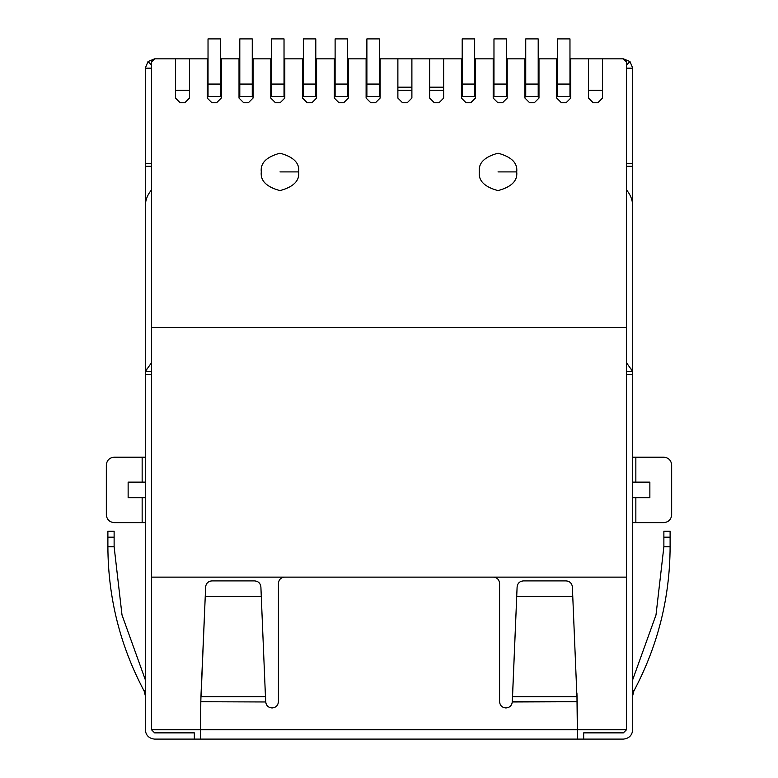 <?xml version="1.0" encoding="UTF-8"?>
<svg xmlns="http://www.w3.org/2000/svg" width="778" height="778" viewBox="0 0 778 778"><rect width="100%" height="100%" fill="white"/><g stroke="black" fill="none" stroke-linecap="round" stroke-linejoin="round"><path stroke-width="1.17" d="M366.107 87.175L366.885 87.175L366.107 87.175M379.343 87.175L380.121 87.175L379.343 87.175M380.121 58.836L379.343 58.836L380.121 58.836L380.121 98.077L375.453 102.754L370.775 102.754L366.107 98.077L366.107 58.836L347.572 58.836L348.349 58.836L348.349 98.077L343.681 102.754L339.004 102.754L334.336 98.077L334.336 58.836L315.8 58.836L316.578 58.836L316.578 98.077L311.91 102.754L307.242 102.754L302.564 98.077L302.564 58.836L284.028 58.836L284.806 58.836L284.806 98.077L280.138 102.754L275.47 102.754L270.793 98.077L270.793 58.836L252.266 58.836L253.044 58.836L253.044 98.077L248.367 102.754L243.699 102.754L239.021 98.077L239.021 58.836L220.495 58.836L221.273 58.836L221.273 98.077L216.595 102.754L211.927 102.754L207.249 98.077L207.249 58.836L154.618 58.836L151.496 61.948L151.496 327.635L626.504 327.635L626.504 61.948L623.382 58.836L602.522 58.836L602.522 98.077L597.844 102.754L593.176 102.754L588.499 98.077L588.499 58.836L570.751 58.836L570.751 98.077L566.073 102.754L561.405 102.754L556.727 98.077L556.727 58.836L538.979 58.836L538.979 98.077L534.301 102.754L529.633 102.754L524.956 98.077L524.956 58.836L507.207 58.836L507.207 98.077L502.53 102.754L497.862 102.754L493.194 98.077L493.194 58.836L475.436 58.836L475.436 98.077L470.758 102.754L466.09 102.754L461.422 98.077L461.422 58.836L443.664 58.836L443.664 98.077L438.996 102.754L434.319 102.754L429.651 98.077L429.651 58.836L411.893 58.836L411.893 98.077L407.225 102.754L402.547 102.754L397.879 98.077L397.879 58.836L380.121 58.836L462.2 58.836L461.422 58.836L461.422 98.077L466.09 102.754L470.758 102.754L475.436 98.077L475.436 58.836L493.972 58.836L493.194 58.836L493.194 98.077L497.862 102.754L502.53 102.754L507.207 98.077L507.207 58.836L525.734 58.836L524.956 58.836L524.956 98.077L529.633 102.754L534.301 102.754L538.979 98.077L538.979 58.836L557.505 58.836L556.727 58.836L556.727 98.077L561.405 102.754L566.073 102.754L570.751 98.077L570.751 58.836L623.382 58.836L626.504 61.948L626.504 577.13L626.504 327.635L151.496 327.635L151.496 577.13L626.504 577.13L151.496 577.13L151.496 61.948L154.618 58.836L189.501 58.836L189.501 98.077L184.824 102.754L180.156 102.754L175.478 98.077L175.478 58.836L175.478 98.077L180.156 102.754L184.824 102.754L189.501 98.077L189.501 58.836L208.027 58.836L207.249 58.836L207.249 98.077L211.927 102.754L216.595 102.754L221.273 98.077L221.273 58.836L239.799 58.836L239.021 58.836L239.021 98.077L243.699 102.754L248.367 102.754L253.044 98.077L253.044 58.836L271.571 58.836L270.793 58.836L270.793 98.077L275.47 102.754L280.138 102.754L284.806 98.077L284.806 58.836L303.342 58.836L302.564 58.836L302.564 98.077L307.242 102.754L311.91 102.754L316.578 98.077L316.578 58.836L335.114 58.836L334.336 58.836L334.336 98.077L339.004 102.754L343.681 102.754L348.349 98.077L348.349 58.836L366.885 58.836L366.107 58.836L366.107 98.077L370.775 102.754L375.453 102.754L380.121 98.077L380.121 58.836M366.885 90.297L366.107 90.297L366.885 90.297M379.343 90.297L380.121 90.297L379.343 90.297M334.336 87.175L335.114 87.175L334.336 87.175M347.572 87.175L348.349 87.175L347.572 87.175M335.114 90.297L334.336 90.297L335.114 90.297M347.572 90.297L348.349 90.297L347.572 90.297M538.979 90.297L538.201 90.297L538.979 90.297M525.734 87.175L524.956 87.175L525.734 87.175M524.956 90.297L525.734 90.297L524.956 90.297M475.436 90.297L474.658 90.297L475.436 90.297M462.2 87.175L461.422 87.175L462.2 87.175M461.422 90.297L462.2 90.297L461.422 90.297M239.021 87.175L239.799 87.175L239.021 87.175M252.266 87.175L253.044 87.175L252.266 87.175M239.799 90.297L239.021 90.297L239.799 90.297M252.266 90.297L253.044 90.297L252.266 90.297M557.505 90.297L556.727 90.297L557.505 90.297M569.973 90.297L570.751 90.297L569.973 90.297M570.751 87.175L569.973 87.175L570.751 87.175M507.207 90.297L506.429 90.297L507.207 90.297M493.972 87.175L493.194 87.175L493.972 87.175M493.194 90.297L493.972 90.297L493.194 90.297M303.342 90.297L302.564 90.297L303.342 90.297M315.8 90.297L316.578 90.297L315.8 90.297M316.578 87.175L315.8 87.175L316.578 87.175M271.571 90.297L270.793 90.297L271.571 90.297M284.028 90.297L284.806 90.297L284.028 90.297M284.806 87.175L284.028 87.175L284.806 87.175M221.273 90.297L220.495 90.297L221.273 90.297M208.027 87.175L207.249 87.175L208.027 87.175M207.249 90.297L208.027 90.297L207.249 90.297M220.495 87.175L221.273 87.175L220.495 87.175M175.478 90.297L189.501 90.297L175.478 90.297M302.564 87.175L303.342 87.175L302.564 87.175M270.793 87.175L271.571 87.175L270.793 87.175M474.658 58.836L475.436 58.836L474.658 58.836M506.429 58.836L507.207 58.836L506.429 58.836M538.201 58.836L538.979 58.836L538.201 58.836M569.973 58.836L570.751 58.836L569.973 58.836M572.754 596.463L516.718 596.463L512.546 696.641L516.718 596.463L512.546 696.641L576.926 696.641L572.365 586.875L576.926 696.641L512.546 696.641L512.284 701.727L577.188 701.727L576.926 693.247L577.441 739.1L623.382 739.1L583.675 739.1L583.675 732.866L623.382 732.866L583.675 732.866L583.675 739.1L154.618 739.1L194.325 739.1L194.325 732.866L154.618 732.866L194.325 732.866L194.325 739.1L200.559 739.1L200.559 729.754L151.496 729.754L200.559 729.754L200.812 701.727L200.559 729.754L626.504 729.754L577.441 729.754L577.188 701.727L512.274 701.97L516.718 596.463L572.754 596.463L572.365 586.875C571.859 583.247 569.788 581.254 566.141 580.894L523.331 580.894C519.694 581.254 517.613 583.247 517.107 586.875L516.718 596.463L517.107 586.875C517.613 583.247 519.694 581.254 523.331 580.894M261.291 171.899C260.231 163.069 266.465 156.835 279.983 153.208C293.501 156.835 299.734 163.069 298.674 171.899C299.734 180.739 293.501 186.963 279.983 190.591C266.465 186.963 260.231 180.739 261.291 171.899C260.231 180.739 266.465 186.963 279.983 190.591C293.501 186.963 299.734 180.739 298.674 171.899C299.734 163.069 293.501 156.835 279.983 153.208C266.465 156.835 260.231 163.069 261.291 171.899M479.326 171.899C478.266 163.069 484.5 156.835 498.017 153.208C511.535 156.835 517.769 163.069 516.709 171.899C517.769 180.739 511.535 186.963 498.017 190.591C484.5 186.963 478.266 180.739 479.326 171.899C478.266 180.739 484.5 186.963 498.017 190.591C511.535 186.963 517.769 180.739 516.709 171.899C517.769 163.069 511.535 156.835 498.017 153.208C484.5 156.835 478.266 163.069 479.326 171.899M298.674 171.899L279.983 171.899L298.674 171.899M516.709 171.899L498.017 171.899L516.709 171.899M411.893 98.077L411.893 58.836L397.879 58.836L397.879 98.077L402.547 102.754L407.225 102.754L411.893 98.077M397.879 87.175L411.893 87.175L397.879 87.175M443.664 98.077L443.664 58.836L429.651 58.836L429.651 98.077L434.319 102.754L438.996 102.754L443.664 98.077M429.651 87.175L443.664 87.175L429.651 87.175M474.658 87.175L475.436 87.175L474.658 87.175M506.429 87.175L507.207 87.175L506.429 87.175M538.201 87.175L538.979 87.175L538.201 87.175M556.727 87.175L557.505 87.175L556.727 87.175M588.499 58.836L588.499 98.077L593.176 102.754L597.844 102.754L602.522 98.077L602.522 58.836L588.499 58.836M588.499 90.297L602.522 90.297L588.499 90.297M443.664 90.297L429.651 90.297L443.664 90.297M411.893 90.297L397.879 90.297L411.893 90.297M208.027 38.9L220.495 38.9L220.495 96.521L220.495 38.9L208.027 38.9L208.027 84.063L208.027 38.9M208.027 96.521L208.027 84.063L220.495 84.063L208.027 84.063L208.027 96.521L220.495 96.521L208.027 96.521M271.571 38.9L284.028 38.9L284.028 96.521L284.028 38.9L271.571 38.9L271.571 84.063L284.028 84.063L271.571 84.063L271.571 38.9M271.571 96.521L271.571 84.063L271.571 96.521L284.028 96.521L271.571 96.521M303.342 38.9L315.8 38.9L315.8 96.521L315.8 38.9L303.342 38.9L303.342 84.063L315.8 84.063L303.342 84.063L303.342 38.9M303.342 96.521L303.342 84.063L303.342 96.521L315.8 96.521L303.342 96.521M493.972 96.521L493.972 38.9L506.429 38.9L506.429 96.521L493.972 96.521L506.429 96.521L506.429 84.063L493.972 84.063L493.972 96.521M506.429 84.063L506.429 38.9L493.972 38.9L493.972 84.063L506.429 84.063M569.973 38.9L569.973 96.521L557.505 96.521L557.505 38.9L569.973 38.9L557.505 38.9L557.505 96.521L569.973 96.521L569.973 84.063L557.505 84.063L569.973 84.063L569.973 38.9M239.799 38.9L252.266 38.9L252.266 96.521L239.799 96.521L239.799 38.9L239.799 96.521L252.266 96.521L252.266 84.063L239.799 84.063L252.266 84.063L252.266 38.9L239.799 38.9M462.2 96.521L462.2 38.9L474.658 38.9L474.658 96.521L462.2 96.521L474.658 96.521L474.658 84.063L462.2 84.063L462.2 96.521M474.658 84.063L474.658 38.9L462.2 38.9L462.2 84.063L474.658 84.063M525.734 96.521L525.734 38.9L538.201 38.9L538.201 96.521L525.734 96.521L538.201 96.521L538.201 84.063L525.734 84.063L525.734 96.521M538.201 84.063L538.201 38.9L525.734 38.9L525.734 84.063L538.201 84.063M335.114 38.9L347.572 38.9L347.572 96.521L335.114 96.521L335.114 38.9L335.114 96.521L347.572 96.521L347.572 84.063L335.114 84.063L347.572 84.063L347.572 38.9L335.114 38.9M366.885 38.9L379.343 38.9L379.343 96.521L366.885 96.521L366.885 38.9L366.885 96.521L379.343 96.521L379.343 84.063L366.885 84.063L379.343 84.063L379.343 38.9L366.885 38.9M145.272 729.754L145.272 206.471L145.272 368.441L145.807 368.441L145.272 368.441L145.272 166.298L145.272 371.553L151.496 371.553L145.272 371.553L151.496 362.752L145.272 371.553L145.272 729.754C145.865 735.395 148.977 738.507 154.618 739.1C148.977 738.507 145.865 735.395 145.272 729.754M151.496 577.13L151.496 729.754L154.618 732.866L151.496 729.754M632.728 371.553L632.728 729.754L632.728 374.675L626.504 374.675L632.728 374.675L632.728 371.553L626.504 362.752L632.728 371.553L632.728 368.441L632.728 371.553L626.504 371.553L632.728 371.553M632.728 206.471L632.728 368.441L632.728 206.471C632.67 200.666 630.851 195.472 627.282 190.902L626.504 189.871L627.282 190.902C630.851 195.472 632.67 200.666 632.728 206.471M505.807 707.951C502.043 707.552 499.972 705.481 499.573 701.727C499.972 705.481 502.043 707.552 505.807 707.951L506.05 707.951C509.697 707.591 511.768 705.597 512.274 701.97C511.768 705.597 509.697 707.591 506.05 707.951L505.807 707.951C502.043 707.552 499.972 705.481 499.573 701.727L499.573 583.364C499.175 579.6 497.103 577.529 493.349 577.13C497.103 577.529 499.175 579.6 499.573 583.364L499.573 701.727L499.573 583.364M284.651 577.13C280.897 577.529 278.825 579.6 278.427 583.364L278.427 701.727C278.028 705.481 275.957 707.552 272.193 707.951L271.95 707.951C268.303 707.591 266.232 705.597 265.726 701.97L200.812 701.727L201.074 693.247L200.812 701.727L201.074 693.247L200.812 701.727L265.726 701.97C266.232 705.597 268.303 707.591 271.95 707.951L272.193 707.951C275.957 707.552 278.028 705.481 278.427 701.727L278.427 583.364C278.825 579.6 280.897 577.529 284.651 577.13M128.137 497.706L145.272 497.706L142.15 497.706L142.15 522.621L114.123 522.621C109.426 522.126 106.829 519.529 106.333 514.841L106.333 465.001C106.829 460.304 109.426 457.707 114.123 457.211L142.15 457.211L114.123 457.211C109.426 457.707 106.829 460.304 106.333 465.001L106.333 514.841C106.829 519.529 109.426 522.126 114.123 522.621L145.272 522.621L142.15 522.621L142.15 497.706L128.137 497.706L128.137 482.136L128.137 497.706L128.137 482.136L142.15 482.136L128.137 482.136M142.15 457.211L142.15 482.136L145.272 482.136L142.15 482.136L142.15 457.211L145.272 457.211L114.123 457.211M649.863 482.136L632.728 482.136L649.863 482.136L649.863 497.706L649.863 482.136L649.863 497.706L635.85 497.706L649.863 497.706M635.85 522.621L663.877 522.621L632.728 522.621L635.85 522.621L635.85 497.706L632.728 497.706L635.85 497.706L635.85 522.621L663.877 522.621C668.574 522.126 671.171 519.529 671.667 514.841L671.667 465.001L671.667 514.841C671.171 519.529 668.574 522.126 663.877 522.621M151.496 374.675L145.272 374.675L151.496 374.675M623.382 739.1C629.023 738.507 632.135 735.395 632.728 729.754C632.135 735.395 629.023 738.507 623.382 739.1M626.504 577.13L626.504 729.754L623.382 732.866L626.504 729.754M632.193 368.441L632.728 368.441L632.728 166.298L632.728 368.441L632.193 368.441M151.496 189.871L150.718 190.902C147.149 195.472 145.33 200.666 145.272 206.471C145.33 200.666 147.149 195.472 150.718 190.902L151.496 189.871M632.728 166.298L626.504 166.298L632.728 166.298L632.728 68.182L626.504 68.182L632.728 68.182L632.728 166.298M626.504 163.448L632.728 163.448L626.504 163.448M151.496 166.298L145.272 166.298L145.272 163.448L151.496 163.448L145.272 163.448L145.272 68.182L145.272 166.298L151.496 166.298M151.496 68.182L145.272 68.182L151.496 68.182M629.995 61.569L626.504 65.06L629.995 61.569L632.728 68.182L629.995 61.569L623.382 58.836L629.995 61.569M151.496 65.06L148.005 61.569L145.272 68.182L148.005 61.569L151.496 65.06M154.618 58.836L148.005 61.569L154.618 58.836M200.559 729.754L200.559 739.1L577.441 739.1L577.441 729.754L200.559 729.754M632.728 457.211L663.877 457.211C668.574 457.707 671.171 460.304 671.667 465.001C671.171 460.304 668.574 457.707 663.877 457.211L635.85 457.211L635.85 482.136L635.85 457.211L632.728 457.211M671.667 514.841L671.667 465.001M106.333 465.001L106.333 514.841M566.141 580.894C569.788 581.254 571.859 583.247 572.365 586.875M512.274 701.97C511.768 705.597 509.697 707.591 506.05 707.951M261.282 596.463L265.454 696.641L261.282 596.463L205.246 596.463L201.074 696.641L265.454 696.641L265.454 693.247L265.716 701.727L265.454 693.247L265.716 701.727L265.454 696.641L201.074 696.641L205.246 596.463L261.282 596.463L260.893 586.875C260.387 583.247 258.306 581.254 254.669 580.894L211.859 580.894C208.212 581.254 206.141 583.247 205.635 586.875L205.246 596.463L205.635 586.875C206.141 583.247 208.212 581.254 211.859 580.894M205.246 596.463L201.074 693.247L205.246 596.463M254.669 580.894C258.306 581.254 260.387 583.247 260.893 586.875M271.95 707.951C268.303 707.591 266.232 705.597 265.726 701.97M278.427 701.727C278.028 705.481 275.957 707.552 272.193 707.951M633.837 691.078L632.728 695.493L633.837 691.078L632.728 690.475L633.837 691.078L632.728 695.493L633.837 691.078C657.818 645.964 669.907 597.864 670.111 546.778L663.877 546.778L655.99 615.009L632.728 679.641L655.99 615.009L663.877 546.778L663.877 531.209L670.111 531.209L670.111 537.18L663.877 537.18L663.877 546.778L670.111 546.778C669.907 597.864 657.818 645.964 633.837 691.078C657.818 645.964 669.907 597.864 670.111 546.778L670.111 537.18L670.111 546.778M663.877 531.209L663.877 537.18L670.111 537.18L670.111 531.209L663.877 531.209M145.272 695.493L144.163 691.078L145.272 695.493M145.554 690.329L144.163 691.078L145.554 690.329M107.889 546.778L107.889 537.18L107.889 546.778L114.123 546.778L122.01 615.009L145.272 679.641L122.01 615.009L114.123 546.778L107.889 546.778C108.093 597.864 120.182 645.964 144.163 691.078C120.182 645.964 108.093 597.864 107.889 546.778C108.093 597.864 120.182 645.964 144.163 691.078M107.889 531.209L114.123 531.209L114.123 537.18L107.889 537.18L107.889 531.209L107.889 537.18L114.123 537.18L114.123 546.778L114.123 531.209L107.889 531.209"/></g></svg>
